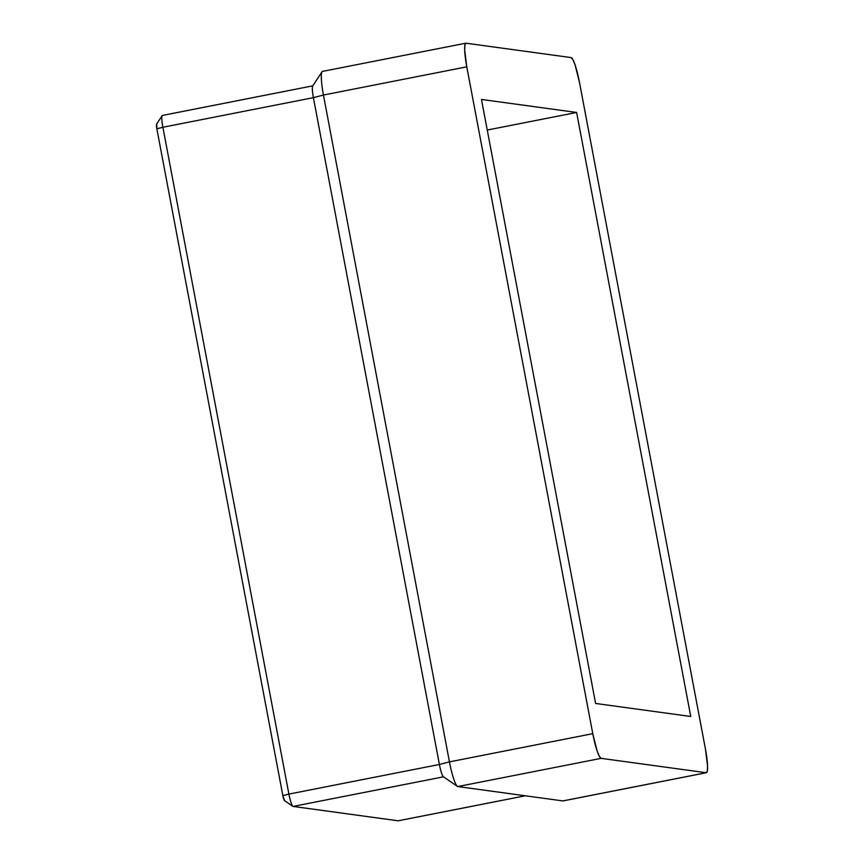 <?xml version="1.0" encoding="UTF-8"?>
<svg xmlns="http://www.w3.org/2000/svg" width="864" height="864" viewBox="0 0 864 864"><rect width="100%" height="100%" fill="white"/><g stroke="black" fill="none" stroke-linecap="round" stroke-linejoin="round"><path stroke-width="1.3" d="M465.836 43.2L322.488 71.399A24.624 3.64 78.9 0 0 323.438 95.04L466.787 66.841A24.624 3.64 -101.1 0 1 465.836 43.2A24.624 3.64 -101.1 0 1 466.02 43.2L571.082 57.575A24.624 3.64 -101.1 0 1 579.452 82.253L705.445 749.088A24.624 3.64 -101.1 0 1 706.396 772.718A24.624 3.64 -101.1 0 1 706.212 772.729L562.864 800.917A24.624 3.64 78.9 0 0 563.047 800.917L706.396 772.718M563.231 800.852A24.624 3.64 -101.1 0 1 562.864 800.917L706.212 772.729L601.15 758.354L457.812 786.553A24.624 3.64 -101.1 0 1 457.412 786.38A24.624 3.64 -101.1 0 1 449.442 761.875L592.78 733.676L449.442 761.875A24.624 3.64 78.9 0 0 457.812 786.553L601.15 758.354A24.624 3.64 -101.1 0 1 592.78 733.676L466.787 66.841L323.438 95.04A24.624 3.64 -101.1 0 1 322.013 71.777A24.624 3.64 -101.1 0 1 322.682 71.399M322.013 71.777L312.682 86.022A12.312 1.814 78.9 0 0 313.394 97.654L323.438 95.04L449.442 761.875L439.398 764.478A12.312 1.814 78.9 0 0 443.383 776.736L457.412 786.38M457.812 786.553L562.864 800.917L457.812 786.553M443.578 776.822A12.312 1.814 -101.1 0 1 439.398 764.478L313.394 97.654L439.398 764.478L449.442 761.875L323.438 95.04L313.394 97.654L162.886 127.256A12.312 1.814 -101.1 0 1 162.173 115.625A12.312 1.814 -101.1 0 1 162.508 115.441A12.312 1.814 78.9 0 0 162.41 115.441A12.312 1.814 78.9 0 0 162.886 127.256L313.394 97.654A12.312 1.814 -101.1 0 1 312.919 85.828A12.312 1.814 -101.1 0 1 313.016 85.828M439.398 764.478L288.889 794.092A12.312 1.814 78.9 0 0 293.069 806.425L443.524 776.833L293.069 806.425L398.12 820.8A12.312 1.814 78.9 0 0 398.218 820.8A12.312 1.814 78.9 0 0 398.304 820.768A12.312 1.814 -101.1 0 1 398.12 820.8L525.29 795.787L398.12 820.8L293.069 806.425A12.312 1.814 -101.1 0 1 292.874 806.35A12.312 1.814 -101.1 0 1 288.889 794.092L439.398 764.478M601.15 758.354L706.212 772.729L707.314 771.088L707.562 766.012L705.445 749.088L579.452 82.253L575.111 65.016L572.886 59.605L571.082 57.575L466.02 43.2L464.918 44.842L464.67 49.907L466.787 66.841L592.78 733.676L597.121 750.913L599.346 756.313L601.15 758.354M576.634 112.46L690.757 716.483L595.598 703.458L481.475 99.446L576.634 112.46L487.253 130.043L576.634 112.46L690.757 716.483L595.598 703.458L481.475 99.446L576.634 112.46M162.886 127.256L288.889 794.092L162.886 127.256L156.859 128.822L162.886 127.256M156.708 124.092A4.925 0.724 78.9 0 0 156.578 124.168A4.925 0.724 78.9 0 0 156.859 128.822L282.863 795.658L288.889 794.092L282.863 795.658A4.925 0.724 78.9 0 0 284.45 800.561A4.925 0.724 78.9 0 0 284.537 800.593L282.863 795.658L156.859 128.822L156.708 124.092M312.919 85.828L162.41 115.441M525.344 795.787L398.218 820.8M162.173 115.625L156.578 124.168M292.874 806.35L284.45 800.561"/></g></svg>
